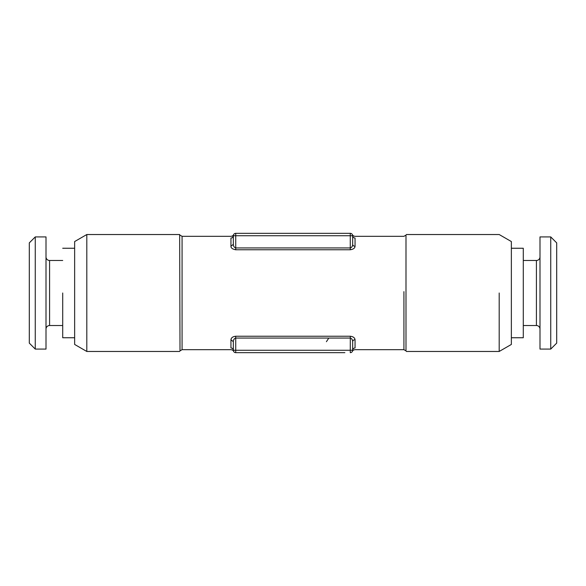 <?xml version="1.0" encoding="UTF-8"?>
<svg xmlns="http://www.w3.org/2000/svg" width="586" height="586" viewBox="0 0 586 586"><rect width="100%" height="100%" fill="white"/><g stroke="black" fill="none" stroke-linecap="round" stroke-linejoin="round"><path stroke-width="0.88" d="M344.883 352.662L235.726 352.662L344.883 352.662M350.311 336.239L350.274 352.662A2.388 2.388 0 0 0 352.662 350.274C352.464 351.454 352.464 351.454 352.662 350.274L235.726 350.274L235.726 338.063L350.274 338.063C351.827 338.547 352.618 339.755 352.662 341.704L352.662 350.274C352.816 348.875 353.607 348.106 355.05 347.959C354.662 350.23 354.662 350.23 355.05 347.959L355.05 339.741A2.388 1.97 0 0 0 352.662 341.704L352.662 350.318M235.726 352.662A2.388 2.388 0 0 1 233.338 350.274A2.388 2.388 0 0 0 235.726 352.662L235.726 350.274L233.338 350.274C233.536 351.461 233.536 351.461 233.338 350.274L233.338 341.704C233.345 339.814 234.144 338.598 235.726 338.063L235.689 336.239M352.662 341.704L352.662 350.274M233.338 341.704L230.95 339.741L230.95 347.959C231.345 350.23 231.345 350.23 230.95 347.959C232.393 348.106 233.184 348.875 233.338 350.274M230.95 339.741C231.206 337.741 232.803 336.576 235.726 336.239L350.274 336.239C353.19 336.569 354.779 337.734 355.05 339.741M234.334 338.803L233.668 339.953M328.797 338.063L326.409 341.704M235.418 249.753L235.719 249.761C232.444 249.138 230.855 247.973 230.95 246.259L233.338 244.296L233.338 235.726A2.388 2.315 0 0 1 230.95 238.041C231.345 235.77 231.345 235.77 230.95 238.041L230.95 246.259M353.519 237.506A2.388 2.315 180 0 1 352.662 235.726C352.816 237.125 353.607 237.894 355.05 238.041C354.662 235.777 354.662 235.777 355.05 238.041L355.05 246.259C354.962 248.112 353.373 249.277 350.274 249.761L235.726 249.761L235.726 247.937C234.151 247.424 233.353 246.208 233.338 244.296L233.338 235.726C233.536 234.532 233.536 234.532 233.338 235.726C233.536 234.532 233.536 234.532 233.338 235.726L232.598 237.396M233.484 234.898L233.514 234.832C233.675 235.235 232.935 235.733 231.302 236.319L182.07 236.319L182.07 349.681L231.302 349.681C232.935 350.267 233.675 350.765 233.514 351.168L233.514 351.168M352.501 234.876L352.486 234.84C352.325 235.228 353.065 235.726 354.698 236.319L403.93 236.319L405.995 235.133L405.995 350.868L403.93 349.681L403.93 291.63M355.05 246.259A2.388 1.97 0 0 1 352.662 244.296L352.662 235.726L350.274 235.726L350.274 233.338L235.726 233.338L350.274 233.338A2.388 2.388 0 0 1 352.662 235.726C352.464 234.532 352.464 234.532 352.662 235.726C352.464 234.532 352.464 234.532 352.662 235.726L352.662 244.296C352.647 246.208 351.849 247.424 350.274 247.937L350.274 249.761M405.995 235.133L405.995 350.868M180.005 350.868L179.66 234.532L180.005 350.868L182.07 349.681M235.726 233.338A2.388 2.388 0 0 0 233.338 235.726L350.274 235.726L350.274 247.937L235.726 247.937L235.726 233.338A2.388 2.388 0 0 0 233.338 235.726L233.338 244.296M352.662 235.726L352.662 244.296M406.34 234.532L499.191 234.532L511.358 241.557L511.358 344.443L499.191 351.468L499.191 293M86.809 293L86.809 351.468L86.809 234.532L179.66 234.532M86.809 234.532L74.642 241.557L74.642 344.443L86.809 351.468L179.66 351.468M523.291 293L523.291 248.252L523.291 337.748L511.358 337.748M74.642 337.748L62.709 337.748L62.709 293M523.291 260.484L536.417 260.484L536.417 325.516L523.291 325.516M62.709 325.516L49.583 325.516L49.583 260.484L62.709 260.484M539.992 329.098A3.582 3.582 0 0 0 536.417 325.516M539.992 256.902A3.582 3.582 0 0 1 536.417 260.484M46.008 256.902A3.582 3.582 0 0 0 49.583 260.484M46.008 329.098A3.582 3.582 0 0 1 49.583 325.516M539.992 349.08L539.992 236.92L550.737 236.92L550.737 349.08L539.992 349.08M550.737 349.08L556.7 343.118L556.7 242.882L550.737 236.92M46.008 236.92L46.008 349.08L35.263 349.08L35.263 236.92L46.008 236.92M35.263 236.92L29.3 242.882L29.3 343.118L35.263 349.08M403.93 349.681L354.698 349.681C353.065 350.274 352.325 350.772 352.486 351.168L352.486 351.161M180.005 235.133L182.07 236.319M499.191 351.468L406.34 351.468M511.358 248.252L523.291 248.252M74.642 248.252L62.709 248.252"/></g></svg>
